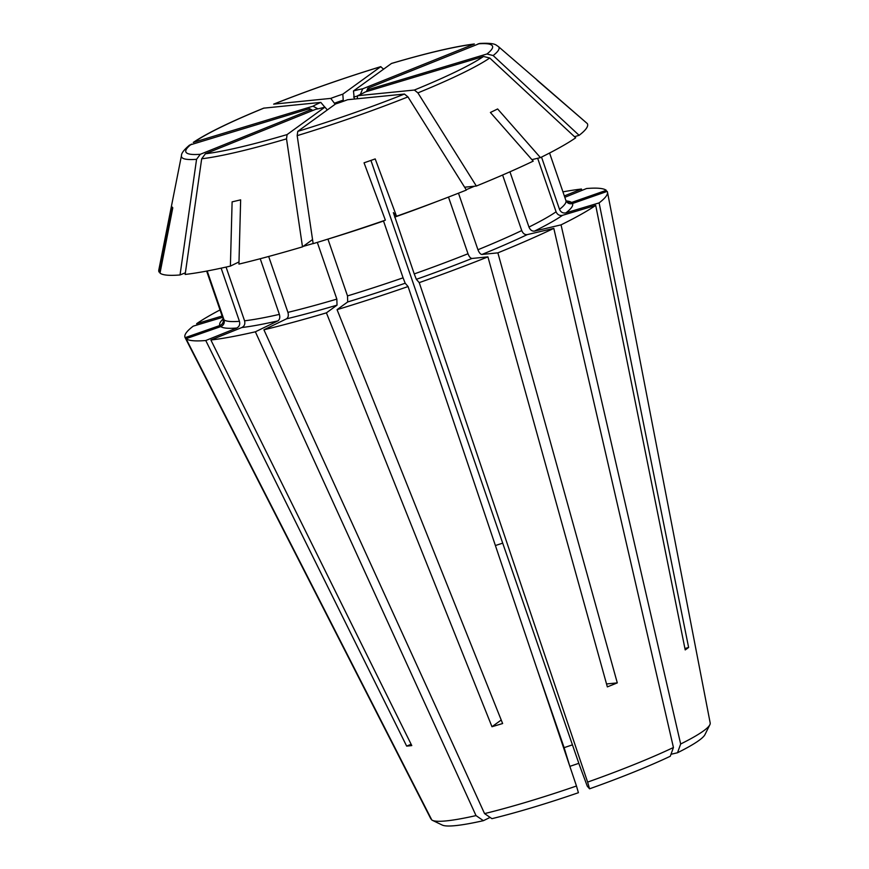 <?xml version="1.0" encoding="UTF-8"?>
<svg xmlns="http://www.w3.org/2000/svg" width="869" height="869" viewBox="0 0 869 869"><rect width="100%" height="100%" fill="white"/><g stroke="black" fill="none" stroke-linecap="round" stroke-linejoin="round"><path stroke-width="1.3" d="M566.816 201.804L571.574 202.466L606.28 190.322A223.387 24.69 161 0 0 586.586 188.519L564.817 197.306M536.227 79.242L586.206 122.627M565.838 200.315C567.175 203.216 569.391 204.28 572.497 203.52L607.203 191.386A223.387 24.69 161 0 1 607.485 192.168A223.387 24.69 161 0 1 599.11 202.901L565.936 212.851C562.971 213.426 560.82 212.253 559.506 209.331L541.517 157.093M493.147 55.54A167.88 18.553 161 0 0 498.274 46.47L536.445 79.416A193.287 21.367 161 0 1 537.151 80.296L587.346 123.615A226.668 25.06 161 0 1 579.112 135.325L493.147 55.54L486.955 53.987L368.814 89.442L367.989 91.136M569.749 766.067L564.122 747.666A98.555 10.895 161 0 1 572.465 744.852M536.108 666.295L564.122 747.666M509.94 171.812L528.96 227.059C530.231 230.013 532.056 231.36 534.457 231.111L561.037 224.865A223.387 24.69 161 0 0 595.699 205.377L685.206 649.914A159.483 17.63 161 0 0 688.617 647.438L599.11 202.901M561.037 224.865L680.666 744.005L677.516 752.75L670.998 754.281M607.485 192.168L710.19 722.975A147.665 16.326 161 0 1 709.854 724.746A147.665 16.326 161 0 1 680.666 744.005M464.611 187.204L476.342 186.042A226.668 25.06 161 0 0 533.218 161.134L490.398 112.47A193.287 21.367 161 0 0 497.633 108.962L540.453 157.626L531.904 159.635M540.453 157.626A226.668 25.06 161 0 0 575.702 137.802L489.736 58.017L483.544 56.463L365.404 91.918A31.534 3.487 161 0 1 357.593 95.709L357.224 98.762M537.661 158.277L556.084 211.808A181.339 20.041 161 0 1 528.96 227.059M595.699 205.377L562.525 215.327C559.549 215.903 557.409 214.73 556.084 211.808M498.274 46.47C495.699 45.134 495.982 42.646 479.71 43.45L367.815 88.29L366.446 91.603M367.815 88.29A31.534 3.487 161 0 1 368.956 89.214A31.534 3.487 161 0 1 368.814 89.442M396.525 216.251A226.668 25.06 161 0 0 466.392 190.05L407.952 96.894L404.433 94.048L347.643 99.718A31.534 3.487 161 0 1 335.586 103.943L297.763 131.371L297.176 135.651L313.155 243.657A226.668 25.06 161 0 0 385.369 220.15L364.046 162.818A193.287 21.367 161 0 0 375.202 158.918L396.525 216.251L393.353 212.623M448.491 197.078L468 253.748A181.339 20.041 161 0 1 414.231 273.92L416.349 279.329L419.227 282.631L587.618 782.111L589.551 788.813L587.281 786.195L579.525 765.339L502.706 543.147L495.395 545.526M502.608 175.017L521.737 230.567C522.997 233.522 524.833 234.869 527.233 234.619L553.814 228.373A223.387 24.69 161 0 1 497.872 252.857L617.294 682.882A159.483 17.63 161 0 1 607.344 686.89L487.922 256.876L471.986 258.462C470.498 258.31 469.173 256.735 468 253.748M581.763 190.474L581.47 189.04L564.339 195.938M354.313 99.055L353.466 90.973L391.539 63.426C427.276 52.911 454.878 46.437 474.344 43.982L362.699 88.801L360.331 94.482M562.938 191.853A223.387 24.69 161 0 1 581.47 189.04M353.466 90.973A31.534 3.487 161 0 1 362.699 88.801M569.977 766.328A110.689 12.231 161 0 1 578.83 763.34M197.285 324.93L196.655 323.67A223.387 24.69 161 0 1 220.02 309.929M223.105 318.847A181.339 20.041 161 0 1 223.018 318.619L206.648 271.095L223.105 318.847C223.844 321.954 222.757 324.18 219.846 325.517L185.14 337.661L430.905 818.956M185.14 337.661A223.387 24.69 161 0 1 185.108 337.606A223.387 24.69 161 0 1 193.233 326.147L222.573 317.348M260.222 258.723L279.383 314.382C280.22 317.478 279.72 319.651 277.874 320.889L255.367 331.806A223.387 24.69 161 0 1 210.885 340.007L411.776 745.58A159.483 17.63 161 0 1 406.649 746.091L205.757 340.518A223.387 24.69 161 0 1 186.064 338.725L431.828 820.021A147.665 16.326 161 0 0 432.338 820.303A147.665 16.326 161 0 0 476.016 815.6L483.392 820.673A139.79 15.457 161 0 1 442.267 825.061L432.338 820.303M255.367 331.806L476.016 815.6M337.063 309.657L347.687 301.956L347.502 295.916L327.939 239.105A181.339 20.041 161 0 0 383.522 221.019L403.075 277.819L405.193 283.229L408.072 286.542A223.387 24.69 161 0 1 337.063 309.657L502.63 723.529A159.483 17.63 161 0 1 491.973 726.723L326.407 312.851A223.387 24.69 161 0 1 263.904 329.796L484.554 813.601L491.93 818.663A139.79 15.457 161 0 0 578.406 792.713L576.473 786.01A147.665 16.326 161 0 1 484.554 813.601M408.072 286.542L576.473 786.01M487.922 256.876A223.387 24.69 161 0 1 419.227 282.631M553.814 228.373L673.432 747.514A147.665 16.326 161 0 1 587.618 782.111M673.432 747.514L670.281 756.258A139.79 15.457 161 0 1 589.551 788.813M709.854 724.746L704.965 734.609A139.79 15.457 161 0 1 677.516 752.75M483.392 820.673L490.105 817.414M185.39 272.801L180.035 274.952A226.668 25.06 161 0 1 160.005 273.127L172.79 207.778A193.287 21.367 161 0 1 171.866 206.713L159.081 272.073L160.298 271.639M312.547 239.572L302.499 246.861A226.668 25.06 161 0 1 238.932 264.1L240.648 199.848A193.287 21.367 161 0 1 232.11 201.858L230.394 266.099L238.997 261.927M393.385 212.644L414.231 273.92M476.342 186.042L417.902 92.885L414.372 90.039L357.593 95.709M230.394 266.099A226.668 25.06 161 0 1 185.151 274.441L201.684 158.788L205.41 153.77L315.697 109.309A31.534 3.487 161 0 0 324.93 107.137L327.32 109.939M302.499 246.861L286.52 138.855L287.096 134.576L324.93 107.137M159.081 272.073A226.668 25.06 161 0 1 158.81 269.966L181.469 155.562C181.382 153.205 184.076 149.718 189.54 145.101L309.581 108.668L312.894 110.439M180.035 274.952L196.568 159.309L200.294 154.291L310.581 109.82L312.297 110.678M383.631 69.107L380.644 66.739L342.81 94.167L343.331 101.304M574.518 136.705L579.112 135.325M317.967 108.853L312.992 106.192L193.266 142.418C207.126 133.131 230.6 121.714 263.676 108.158L320.802 102.401L324.854 107.159M210.885 340.007L241.843 327.526C244.428 326.147 245.34 323.909 244.569 320.802L226.07 267.087M370.933 160.417L502.706 543.147M268.673 256.474L287.921 312.373C288.769 315.469 288.258 317.641 286.412 318.88L263.904 329.796M207.191 270.998L224.028 319.911C224.767 323.018 223.681 325.245 220.769 326.581L186.064 338.725M688.617 647.438L684.924 648.546M497.872 252.857L481.926 254.454C480.448 254.291 479.123 252.727 477.95 249.74L458.474 193.179M617.294 682.882L606.529 683.957M491.973 726.723L501.217 720.021M317.315 242.397L336.846 299.11A181.339 20.041 161 0 1 287.921 312.373M326.407 312.851L337.031 305.149L336.846 299.11M406.649 746.091L411.135 744.288M221.139 268.163L239.442 321.313A181.339 20.041 161 0 1 224.028 319.911M205.757 340.518L236.726 328.037C239.301 326.668 240.213 324.419 239.442 321.313M196.655 323.67L222.127 316.034M273.974 104.063A162.188 17.923 161 0 1 380.644 66.739L380.872 66.62C344.07 77.895 308.332 90.409 273.648 104.139L330.752 98.393L335.173 104.237M353.618 97.035A26.276 2.9 161 0 1 357.55 96.057M334.782 103.096A26.276 2.9 161 0 1 342.962 100.239M330.752 98.393A31.534 3.487 161 0 1 342.81 94.167M312.992 106.192A31.534 3.487 161 0 1 320.802 102.401M310.581 109.82A31.534 3.487 161 0 1 309.69 109.624A31.534 3.487 161 0 1 309.581 108.668M572.497 203.52A186.596 20.628 161 0 1 565.936 212.851M566.056 200.848L565.925 200.543A181.339 20.041 161 0 1 559.506 209.331M391.3 63.535A162.188 17.923 161 0 1 472.986 44.341M562.525 215.327A186.596 20.628 161 0 1 534.457 231.111M313.133 243.526A181.339 20.041 161 0 1 303.129 246.405M435.217 202.14A181.339 20.041 161 0 1 394.667 217.12M489.736 58.017A167.88 18.553 161 0 1 417.902 92.885M474.474 186.227A181.339 20.041 161 0 1 466.186 189.724M407.952 96.894A167.88 18.553 161 0 1 297.176 135.651M286.52 138.855A167.88 18.553 161 0 1 201.684 158.788M196.568 159.309A167.88 18.553 161 0 1 181.469 155.562M478.102 43.83A162.188 17.923 161 0 1 486.955 53.987M194.852 141.647A162.188 17.923 161 0 1 264.024 108.071M200.294 154.291A162.188 17.923 161 0 1 191.441 144.124M219.846 325.517A186.596 20.628 161 0 1 223.116 318.977M287.096 134.576A162.188 17.923 161 0 1 205.41 153.77M279.383 314.382A181.339 20.041 161 0 1 244.569 320.802M277.874 320.889A186.596 20.628 161 0 1 241.843 327.526M404.433 94.048A162.188 17.923 161 0 1 297.763 131.371M403.075 277.819A181.339 20.041 161 0 1 347.502 295.916M405.193 283.229A186.596 20.628 161 0 1 347.687 301.956M483.544 56.463A162.188 17.923 161 0 1 414.372 90.039M521.737 230.567A181.339 20.041 161 0 1 477.95 249.74M527.233 234.619A186.596 20.628 161 0 1 481.926 254.454M471.986 258.462A186.596 20.628 161 0 1 416.349 279.329M337.031 305.149A186.596 20.628 161 0 1 286.412 318.88M236.726 328.037A186.596 20.628 161 0 1 220.769 326.581M566.077 200.891A186.596 20.628 161 0 1 571.574 202.466M251.011 466.675L185.108 337.606M565.925 200.543L549.566 153.02M223.083 320.161L223.018 318.619"/></g></svg>
